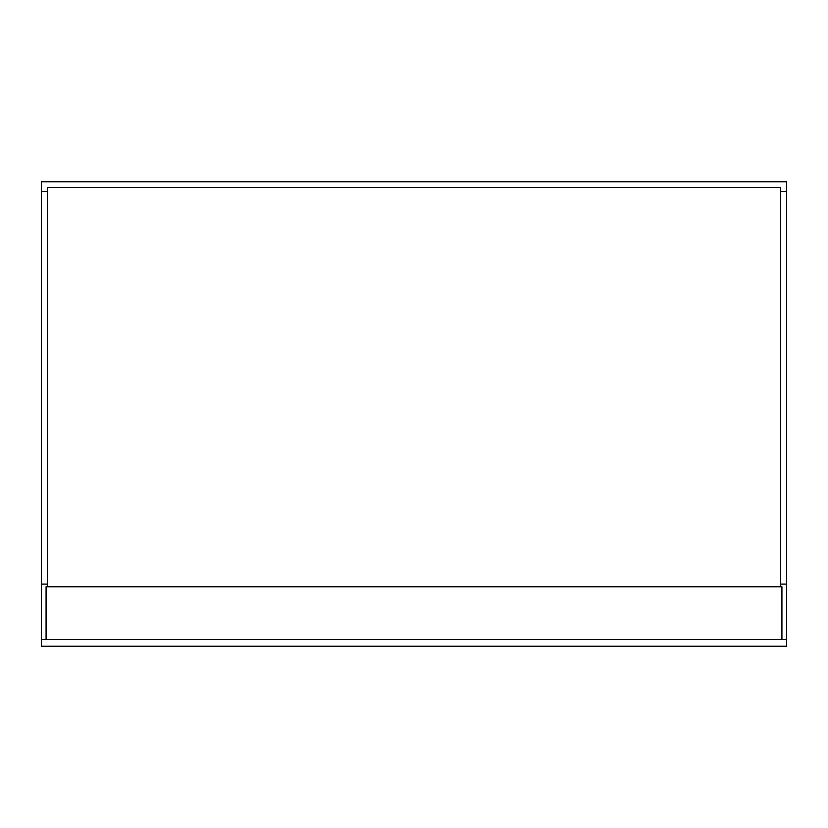 <?xml version="1.0" encoding="UTF-8"?>
<svg xmlns="http://www.w3.org/2000/svg" width="828" height="828" viewBox="0 0 828 828"><rect width="100%" height="100%" fill="white"/><g stroke="black" fill="none" stroke-linecap="round" stroke-linejoin="round"><path stroke-width="1.24" d="M781.922 639.568L781.922 586.762L46.078 586.762L46.078 639.568L786.6 639.568L786.6 181.756L41.4 181.756L41.4 191.444L47.413 191.444M47.413 584.092L41.4 584.092L41.4 646.244L786.6 646.244L786.6 639.568M46.078 639.568L41.4 639.568M41.4 584.092L41.4 191.444M786.6 584.092L780.587 584.092M786.6 191.444L780.587 191.444M47.413 586.762L47.413 187.428L780.587 187.428L780.587 586.762"/></g></svg>
